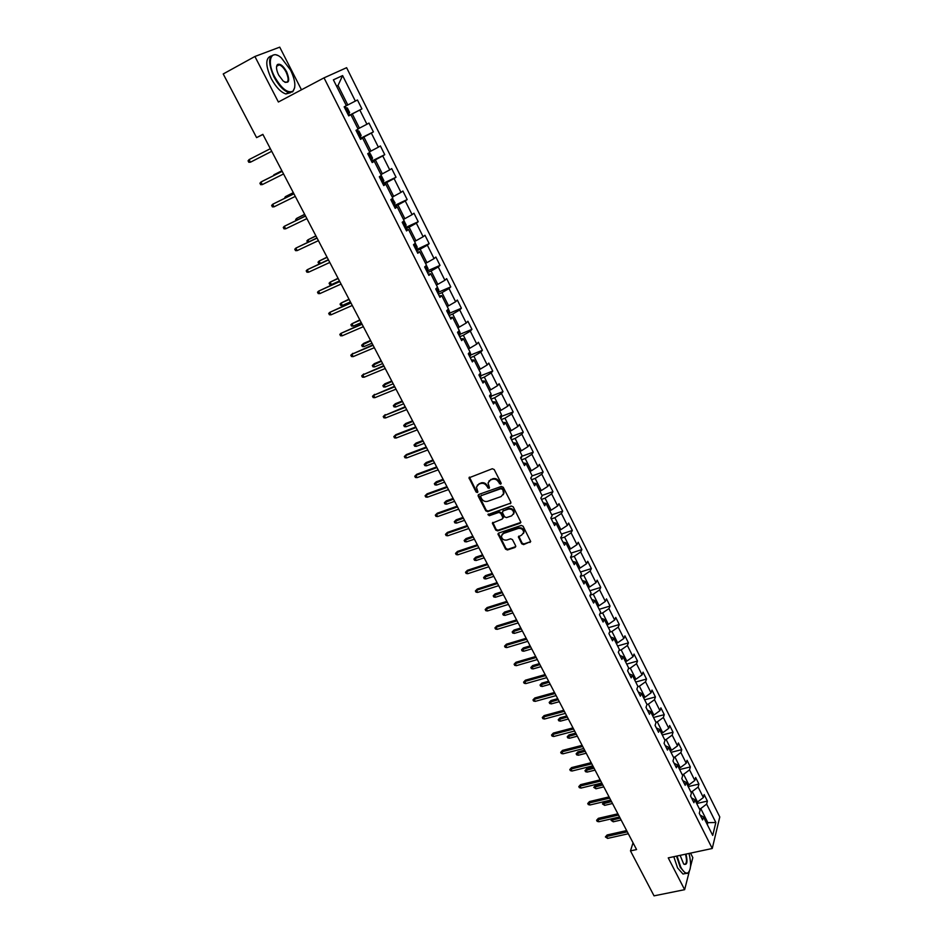 <?xml version="1.0" encoding="UTF-8"?>
<svg xmlns="http://www.w3.org/2000/svg" width="943" height="943" viewBox="0 0 943 943"><rect width="100%" height="100%" fill="white"/><g stroke="black" fill="none" stroke-linecap="round" stroke-linejoin="round"><path stroke-width="1.41" d="M500.662 484.254L501.098 483.052L494.215 469.555L492.305 468.742L469.001 477.818L476.05 491.975L477.37 492.541L477.889 491.904L476.415 487.107L478.808 484.183L480.682 483.511C483.229 482.887 485.256 483.747 486.753 486.116L488.969 488.415L489.5 487.767L488.026 483.005L490.454 480.011L492.34 479.327C494.91 478.702 496.937 479.574 498.446 481.944L500.662 484.254M488.863 481.083L492.765 478.714C495.323 478.077 497.362 478.95 498.859 481.319L499.743 483.064L501.204 483.582M469.414 477.075L476.486 491.35L477.889 491.881M477.264 485.209L481.107 482.887C483.653 482.262 485.68 483.134 487.177 485.492L488.073 487.225L489.5 487.743M521.715 543.793L523.601 544.606L530.709 541.553L523.117 526.241L521.22 525.428L498.729 533.054L497.975 533.962L505.589 549.156L507.452 549.969L515.031 547.447L515.656 545.808L512.462 539.608L510.587 538.795L506.827 540.056C503.586 540.433 501.782 539.054 501.417 535.942L503.432 533.479L518.237 528.469C521.467 528.092 523.282 529.447 523.683 532.547L521.632 535.094L518.379 536.873L521.715 543.793L522.104 543.133L523.99 543.946L530.697 541.636M301.465 89.797L279.741 47.15L254.905 56.486L278.385 102.009L324.027 77.856L712.248 848.488L668.245 857.882L684.642 889.673L654.041 895.85L630.478 850.892L636.572 849.56L262.861 134.354L256.59 137.619L262.932 134.495M254.905 56.486L223.22 73.955L256.59 137.619M510.198 503.833L510.823 502.136L503.244 487.26L501.334 486.447L478.796 494.438L478.195 496.136L485.798 510.847L487.684 511.66L510.953 503.008M513.228 506.839L520.89 522.292L520.112 523.259L497.609 530.897L495.735 530.084L492.376 523.106L502.206 519.074L502.819 517.401L500.674 513.24L498.788 512.426L489.323 515.703L487.908 514.607L511.318 506.026L513.228 506.839M324.027 77.856L346.611 67.696L719.78 816.956L712.248 848.488M696.712 803.53L707.403 801.078L704.15 794.56L703.372 797.554L698.126 787.063L698.916 784.081L695.639 777.504L694.826 780.474L689.545 769.877L690.37 766.942L687.058 760.317L686.221 763.241L680.881 752.561L681.742 749.661L678.406 742.978L677.534 745.854L672.159 735.092L673.043 732.24L669.683 725.497L668.776 728.338L663.353 717.482L664.273 714.664L660.878 707.863L659.947 710.668L654.477 699.718L655.42 696.948L652.002 690.087L651.047 692.846L645.531 681.801L646.509 679.066L643.055 672.159L642.065 674.87L636.501 663.731L637.515 661.043L634.026 654.077L633.012 656.741L627.39 645.507L628.439 642.867L624.926 635.841L623.877 638.458L618.207 627.13L619.28 624.537L615.744 617.441L614.659 620.023L608.942 608.589L610.05 606.043L606.49 598.888L605.359 601.422L599.607 589.894L600.75 587.395L597.143 580.181L595.988 582.656L590.177 571.034L591.355 568.582L587.725 561.297L586.534 563.737L580.676 552.009L581.878 549.604L578.212 542.26L576.986 544.641L571.081 532.807L572.33 530.461L568.629 523.047L567.368 525.381L561.403 513.452L562.688 511.141L558.951 503.668L557.655 505.955L551.643 493.908L552.963 491.657L549.203 484.124L547.859 486.352L541.789 474.199L543.144 472.007L539.349 464.392L537.981 466.573L531.852 454.314L533.255 452.168L529.424 444.495L528.009 446.617L521.833 434.24L523.259 432.153L519.393 424.409L517.943 426.484L511.707 414.001L513.181 411.961L509.279 404.158L507.794 406.162L501.499 393.561L503.02 391.593L499.083 383.707L497.55 385.663L491.197 372.945L492.753 371.035L488.78 363.079L487.213 364.965L480.8 352.14L482.403 350.289L478.384 342.262L476.781 344.089L470.309 331.146L471.948 329.355L467.905 321.245L466.243 323.013L459.724 309.952L461.398 308.22L457.32 300.039L455.622 301.748L449.033 288.558L450.754 286.896L446.64 278.633L444.896 280.283L438.247 266.975L440.016 265.372L435.855 257.038L434.063 258.618L427.356 245.18L429.171 243.648L424.975 235.231L423.136 236.74L416.358 223.185L418.221 221.711L413.989 213.224L412.103 214.662L405.266 200.977L407.176 199.574L402.897 191.005L400.975 192.384L394.068 178.557L396.025 177.225L391.699 168.585L389.73 169.881L382.752 155.937L384.756 154.676L380.394 145.941L378.379 147.167L371.342 133.081L373.393 131.89L368.984 123.073L366.921 124.24L359.813 110.013L361.912 108.905L357.468 99.993L355.346 101.078L342.615 75.593L333.386 79.837L346.364 105.675L344.16 106.807L348.733 115.883L350.902 114.728L348.698 115.824M707.403 801.078L706.637 804.096L715.831 822.496L712.719 835.415L703.384 816.838L702.594 819.95L699.27 813.337L700.071 810.237L694.755 799.64L693.93 802.717L690.582 796.045L691.419 792.992L686.044 782.301L685.196 785.33L681.813 778.6L682.685 775.594L677.274 764.808L676.39 767.802L672.972 761.013L673.868 758.042L668.41 747.174L667.503 750.121L664.061 743.284L664.992 740.349L659.487 729.387L658.544 732.287L655.067 725.391L656.033 722.503L650.481 711.446L649.503 714.311L646.002 707.344L646.992 704.504L641.393 693.353L640.38 696.17L636.855 689.144L637.881 686.351L632.234 675.094L631.185 677.864L627.625 670.791L628.686 668.033L622.981 656.682L621.909 659.416L618.325 652.273L619.41 649.562L613.657 638.116L612.549 640.792L608.93 633.59L610.05 630.926L604.263 619.386L603.107 622.015L599.465 614.742L600.62 612.137L594.774 600.479L593.595 603.06L589.905 595.728L591.096 593.171L585.202 581.418L583.976 583.953L580.263 576.55L581.489 574.039L575.536 562.181L574.287 564.668L570.539 557.195L571.8 554.732L565.8 542.779L564.503 545.207L560.72 537.675L562.028 535.259L555.969 523.188L554.637 525.569L550.818 517.978L552.162 515.621L546.044 503.432L544.689 505.766L540.834 498.093L542.213 495.794L536.037 483.5L534.634 485.775L530.744 478.03L532.17 475.791L525.946 463.39L524.497 465.594L520.571 457.791L522.033 455.599L515.75 443.08L514.265 445.249L510.304 437.363L511.801 435.23L505.472 422.594L503.939 424.704L499.943 416.747L501.487 414.672L495.087 401.918L493.519 403.969L489.488 395.942L491.067 393.926L484.608 381.055L483.005 383.035L478.926 374.937L480.553 372.98L474.034 360.002L472.384 361.923L468.282 353.743L469.944 351.845L463.367 338.737L461.669 340.6L457.52 332.349L459.241 330.51L452.593 317.284L450.86 319.076L446.664 310.754L448.42 308.986L441.725 295.63L439.933 297.351L435.713 288.947L437.517 287.25L430.751 273.765L428.912 275.427L424.645 266.94L426.495 265.301L419.67 251.698L417.784 253.29L413.482 244.72L415.38 243.153L408.484 229.42L406.551 230.941L402.201 222.289L404.146 220.792L397.192 206.918L395.211 208.368L390.815 199.633L392.818 198.207L385.781 184.203L383.754 185.582L379.322 176.765L381.373 175.41L374.277 161.277L372.19 162.573L367.723 153.674L369.809 152.389L362.642 138.114L360.521 139.352L355.994 130.346L358.14 129.144L350.902 114.728M690.83 791.837L692.221 791.507L697.49 802.021L696.111 802.34M697.49 802.021L703.372 797.554M692.221 791.507L698.126 787.063M694.755 799.64L691.549 797.967M682.213 774.651L683.604 774.321L688.909 784.918L687.53 785.248M688.909 784.918L694.826 780.474M683.604 774.321L689.545 769.877M686.044 782.301L682.862 780.686M673.514 757.335L674.905 756.993L680.268 767.673L678.877 768.015M680.268 767.673L686.221 763.241M674.905 756.993L680.881 752.561M677.274 764.808L674.104 763.252M664.744 739.866L666.135 739.512L671.546 750.286L670.155 750.628M671.546 750.286L677.534 745.854M666.135 739.512L672.159 735.092M668.41 747.174L665.263 745.677M655.904 722.255L657.295 721.89L662.74 732.758L661.349 733.112M662.74 732.758L668.776 728.338M657.295 721.89L663.353 717.482M659.487 729.387L656.363 727.949M646.981 704.492L648.383 704.115L653.876 715.077L652.485 715.431M653.876 715.077L659.947 710.668M648.383 704.115L654.477 699.718M650.481 711.446L647.37 710.079M637.774 686.634L639.389 686.186L644.929 697.242L643.539 697.608M644.929 697.242L651.047 692.846M639.389 686.186L645.531 681.801M641.393 693.353L638.317 692.044M628.451 668.634L630.313 668.115L635.9 679.255L634.509 679.644M635.9 679.255L642.065 674.87M630.313 668.115L636.501 663.731M632.234 675.094L629.17 673.856M619.032 650.481L621.166 649.88L626.812 661.114L625.409 661.514M626.812 661.114L633.012 656.741M621.166 649.88L627.39 645.507M622.981 656.682L619.952 655.515M609.52 632.199L611.936 631.48L617.63 642.82L616.227 643.22M617.63 642.82L623.877 638.458M611.936 631.48L618.207 627.13M613.657 638.116L610.651 637.008M599.901 613.752L602.636 612.938L608.376 624.372L606.974 624.785M608.376 624.372L614.659 620.023M602.636 612.938L608.942 608.589M604.263 619.386L601.269 618.349M590.165 595.163L593.253 594.22L599.029 605.76L597.626 606.184M599.029 605.76L605.359 601.422M593.253 594.22L599.607 589.894M594.774 600.479L591.803 599.524M580.322 576.432L583.776 575.348L589.611 586.982L588.208 587.418M589.611 586.982L595.988 582.656M583.776 575.348L590.177 571.034M585.202 581.418L582.267 580.523M570.668 557.454L574.228 556.299L580.11 568.04L578.707 568.488M580.11 568.04L586.534 563.737M574.228 556.299L580.676 552.009M575.536 562.181L572.637 561.368M561.026 538.276L564.586 537.097L570.527 548.932L569.124 549.392M570.527 548.932L576.986 544.641M564.586 537.097L571.081 532.807M565.8 542.779L562.912 542.036M551.301 518.921L554.873 517.719L560.861 529.66L559.447 530.131M560.861 529.66L567.368 525.381M554.873 517.719L561.403 513.452M555.969 523.188L553.117 522.528M541.482 499.401L545.054 498.163L551.101 510.21L549.698 510.693M551.101 510.21L557.655 505.955M545.054 498.163L551.643 493.908M546.044 503.432L543.215 502.855M531.581 479.704L535.164 478.431L541.258 490.596L539.856 491.091M541.258 490.596L547.859 486.352M535.164 478.431L541.789 474.199M536.037 483.5L533.243 482.993M521.597 459.83L525.18 458.534L531.333 470.805L529.919 471.3M531.333 470.805L537.981 466.573M525.18 458.534L531.852 454.314M525.946 463.39L523.176 462.954M511.519 439.768L515.102 438.448L521.314 450.825L519.899 451.343M521.314 450.825L528.009 446.617M515.102 438.448L521.833 434.24M515.75 443.08L513.004 442.738M501.346 419.541L504.941 418.185L511.2 430.68L509.786 431.199M511.2 430.68L517.943 426.484M504.941 418.185L511.707 414.001M505.472 422.594L502.76 422.334M491.091 399.125L494.674 397.734L501.004 410.335L499.578 410.877M501.004 410.335L507.794 406.162M494.674 397.734L501.499 393.561M495.087 401.918L492.411 401.753M480.73 378.52L484.325 377.094L490.702 389.824L489.287 390.378M490.702 389.824L497.55 385.663M484.325 377.094L491.197 372.945M484.608 381.055L481.967 380.972M470.274 357.727L473.881 356.277L480.317 369.114L478.903 369.68M480.317 369.114L487.213 364.965M473.881 356.277L480.8 352.14M474.034 360.002L471.417 360.002M459.736 336.745L463.331 335.26L469.838 348.215L468.412 348.792M469.838 348.215L476.781 344.089M463.331 335.26L470.309 331.146M463.367 338.737L460.785 338.832M449.092 315.563L452.699 314.043L459.253 327.115L457.826 327.716M459.253 327.115L466.243 323.013M452.699 314.043L459.724 309.952M452.593 317.284L450.047 317.473M438.342 294.192L441.949 292.636L448.573 305.827L447.147 306.44M448.573 305.827L455.622 301.748M441.949 292.636L449.033 288.558M441.725 295.63L439.202 295.902M427.497 272.61L431.116 271.018L437.8 284.35L436.373 284.963M437.8 284.35L444.896 280.283M431.116 271.018L438.247 266.975M430.751 273.765L428.263 274.142M416.558 250.838L420.165 249.211L426.92 262.661L425.482 263.286M426.92 262.661L434.063 258.618M420.165 249.211L427.356 245.18M419.67 251.698L417.219 252.17M405.502 228.854L409.121 227.192L415.934 240.76L414.507 241.408M415.934 240.76L423.136 236.74M409.121 227.192L416.358 223.185M408.484 229.42L406.079 229.986M394.351 206.658L397.97 204.961L404.842 218.67L403.415 219.33M404.842 218.67L412.103 214.662M397.97 204.961L405.266 200.977M397.192 206.918L394.822 207.59M383.094 184.262L386.713 182.518L393.655 196.356L392.229 197.028M393.655 196.356L400.975 192.384M386.713 182.518L394.068 178.557M385.781 184.203L383.459 184.981M371.719 161.642L375.349 159.862L382.351 173.83L380.925 174.526M382.351 173.83L389.73 169.881M375.349 159.862L382.752 155.937M374.277 161.277L371.978 162.149M360.25 138.81L363.88 136.994L370.953 151.092L369.515 151.799M370.953 151.092L378.379 147.167M363.88 136.994L371.342 133.081M362.642 138.114L360.391 139.104M348.662 115.753L352.293 113.903L359.436 128.142L357.998 128.861M359.436 128.142L366.921 124.24M352.293 113.903L359.813 110.013M336.592 86.226L338.03 85.471L347.802 104.956L344.171 106.83L357.468 99.993M347.802 104.956L355.346 101.078M336.557 86.167L338.03 85.471L342.615 75.593M346.364 105.675L344.171 106.818M684.642 889.673L689.321 871.308M690.5 866.711L692.822 857.611L690.535 853.132M633.036 842.794L630.478 850.892M706.46 822.956L707.839 822.65L700.767 808.564L699.388 808.87M707.333 824.701L707.839 822.65L715.831 822.496M700.767 808.564L706.637 804.096M703.384 816.838L700.166 815.106M348.627 115.683L361.912 108.905M360.108 138.538L373.393 131.89M371.483 161.17L384.756 154.676M382.752 183.59L396.025 177.225M393.915 205.798L407.176 199.574M405.396 227.605L418.221 221.711M416.028 249.801L429.171 243.648M427.78 270.759L440.016 265.372M438.613 292.13L450.754 286.896M449.328 313.324L461.398 308.22M459.948 334.305L471.948 329.355M470.474 355.11L482.403 350.289M480.895 375.727L492.753 371.035M491.22 396.154L503.02 391.593M501.464 416.405L513.181 411.961M511.601 436.479L523.259 432.153M521.644 456.377L533.255 452.168M532.076 475.932L543.144 472.007M542.036 495.452L552.963 491.657M551.773 514.843L562.688 511.141M561.427 534.068L572.33 530.461M570.998 553.128L581.878 549.604M580.475 572.024L591.355 568.582M589.882 590.754L600.75 587.395M599.206 609.319L610.05 606.043M608.447 627.732L619.28 624.537M617.618 645.99L628.439 642.867M626.694 664.084L637.515 661.043M635.712 682.025L646.509 679.066M644.647 699.824L655.42 696.948M653.499 717.47L664.273 714.664M662.292 734.974L673.043 732.24M671.003 752.325L681.742 749.661M679.644 769.535L690.37 766.942M688.213 786.603L698.916 784.081M478.514 494.592L486.223 510.21L488.109 511.023L510.611 503.197M502.183 489.276L500.851 488.71L481.071 495.712L480.541 496.348L481.578 498.706C483.075 501.051 485.091 501.912 487.625 501.311L501.146 496.56L503.586 493.519L502.595 488.651L501.263 488.085L500.851 488.71M480.942 495.759L501.263 488.085M503.22 494.78L504.01 492.894L503.538 490.478L503.114 491.114M502.595 488.651L503.538 490.478M492.812 522.363L496.148 529.436L498.022 530.237L520.866 522.41M502.949 518.249L503.232 516.764L501.087 512.591L499.201 511.778L489.323 515.703M488.321 514.006L489.747 515.055M511.695 515.821L513.746 513.275C513.357 510.116 511.542 508.737 508.289 509.137L503.043 510.953L502.43 512.627L504.576 516.799L506.462 517.613L511.695 515.821M513.499 514.218L514.147 512.627C513.77 509.479 511.943 508.1 508.69 508.501L508.289 509.137M502.713 511.13L508.69 508.501M518.791 536.119L522.104 543.133M523.471 533.443L524.084 531.887C523.671 528.787 521.868 527.432 518.638 527.821L518.237 528.469M502.053 534.41L503.845 532.83L518.638 527.821M498.399 533.219L505.99 548.496L507.864 549.298L515.786 546.598M348.273 114.987L349.605 112.429L347.378 107.985L344.549 107.573M347.165 112.017L345.963 110.39M250.461 162.196L248.822 162.29L248.068 160.84L249.082 159.591L270.346 148.676L249.082 159.591L250.461 162.196L271.725 151.304M290.585 70.136L281.332 57.853C271.018 48.541 266.256 61.189 274.625 76.772C281.533 88.654 287.603 93.463 292.849 91.212C296.126 87.369 295.371 80.355 290.585 70.136M294.688 87.616L292.707 91.848L288.699 92.485C283.595 90.776 278.704 85.636 274.036 77.067C267.694 62.309 268.225 54.847 275.651 54.682L277.513 55.389M286.66 71.762C290.208 81.086 289.077 84.21 283.254 81.145L278.692 75.086C276.275 69.959 275.886 66.434 277.513 64.513C280.189 63.381 283.242 65.798 286.66 71.762M284.786 82.206L285.316 82.383C288.758 82.289 289.018 78.847 286.094 72.045C283.937 68.061 281.662 65.656 279.258 64.843L277.383 65.161L276.535 66.788M237.942 102.044L233.699 93.935M290.562 92.673L285.906 93.97C280.79 92.273 275.898 87.133 271.23 78.587C265.419 65.656 265.337 58.136 270.971 56.026M276.959 65.22L277.737 65.668M677.039 856.008L680.705 867.018C683.333 871.874 685.75 873.819 687.966 872.829C691.042 869.918 691.396 863.458 689.015 853.45M689.286 871.379L687.706 873.301L685.679 873.466L680.268 867.36L676.52 856.114M686.009 854.087C687.824 862.279 687.034 865.568 683.64 863.953L680.127 855.348M683.828 864.13L684.323 864.377C686.728 864.036 687.117 860.653 685.502 854.205M643.173 875.104L640.179 869.399M685.502 873.501L682.98 874.031L677.557 867.925L673.809 856.692M359.837 137.996L361.134 135.391L358.918 130.994L356.148 130.653M357.032 130.169L356.136 130.617M358.729 135.049L357.55 133.446M281.874 170.742L273.835 174.832L281.898 170.789M272.892 175.964L274.107 175.351M368.689 153.084L370.363 153.78L372.556 158.129L371.294 160.781M370.198 157.858L369.031 156.279M293.32 192.643L285.305 196.698L293.367 192.737M284.515 198.325L285.305 196.698L285.823 197.676M262.295 184.604L260.669 184.687L259.914 183.26L260.94 182.034L282.193 171.355L262.119 181.374L260.94 182.034L262.295 184.604L283.56 173.96M293.886 193.716L272.68 204.266L293.933 193.822M274.024 206.823L272.397 206.882L271.643 205.456L272.68 204.266L274.024 206.823L295.277 196.392M380.607 175.917L381.691 176.341L383.86 180.667L382.634 183.355M381.267 180.62L380.394 178.887M304.66 214.332L296.68 218.363L304.73 214.474M296.114 220.426L295.642 219.507L296.68 218.363L297.434 219.802M392.394 198.513L395.07 202.981L393.879 205.715M392.795 202.828L391.651 201.283M315.893 235.833L307.937 239.817L315.988 236.021M307.642 242.316L306.888 240.948L307.937 239.817L308.927 241.703M404.052 220.862L406.162 225.082L405.007 227.864M403.651 225.177L403.345 223.243M327.021 257.144L319.088 261.081L327.138 257.368M320.066 263.533L318.758 263.545L318.039 262.189L319.088 261.081L320.314 263.415M305.485 215.923L284.314 226.296L305.556 216.065M285.646 228.819L284.008 228.854L283.265 227.452L284.314 226.296L285.646 228.819L306.899 218.623M316.978 237.919L295.843 248.115L317.072 238.107M297.163 250.614L295.524 250.638L294.782 249.247L295.843 248.115L297.163 250.614L318.404 240.642M328.364 259.702L307.253 269.733L328.482 259.938M308.561 272.209L306.923 272.209L306.204 270.841L307.253 269.733L308.561 272.209L329.791 262.449M414.283 244.048L416.853 249.176L417.16 246.983L415.274 243.235M414.696 247.137L414.39 245.215M338.054 278.256L330.144 282.157L331.417 284.586L339.456 280.955M331.417 284.586L329.791 284.574L329.095 283.23L330.144 282.157L338.195 278.515M339.645 281.297L318.569 291.151L339.786 281.58M319.866 293.603L318.227 293.591L317.508 292.224L318.569 291.151L319.866 293.603L341.083 284.055M426.401 265.384L428.051 268.684L426.955 271.537M425.635 268.896L425.328 266.975L424.798 267.234M348.981 299.179L341.107 303.045L342.368 305.438L350.407 301.89M342.368 305.438L340.741 305.414L340.046 304.094L341.107 303.045L349.146 299.485M350.82 302.679L329.779 312.369L350.985 303.009M331.064 314.809L329.425 314.773L328.706 313.418L329.779 312.369L331.064 314.809L352.269 305.473M437.422 287.332L438.849 290.173L437.776 293.061M436.468 290.456L436.102 288.582M359.813 319.901L351.963 323.744L353.212 326.113L361.252 322.636M353.212 326.113L351.586 326.078L350.89 324.757L351.963 323.744L360.002 320.255M361.888 323.873L340.883 333.398L362.088 324.239M342.156 335.814L340.517 335.767L339.81 334.423L340.883 333.398L342.156 335.814L363.361 326.679M448.338 309.08L449.54 311.473L448.503 314.396M447.206 311.815L447.277 310.141M363.963 346.611L362.336 346.553L361.652 345.244L363.68 343.37L362.725 344.254L363.963 346.611L371.99 343.205M361.652 345.244L370.752 340.847M363.68 343.37L370.552 340.458M372.862 344.879L351.892 354.238L373.074 345.279M353.154 356.631L351.503 356.56L350.808 355.228L351.892 354.238L353.154 356.631L374.336 347.696M350.808 355.228L352.882 353.319M459.147 330.616L460.125 332.573L459.123 335.543M457.838 332.973L458.145 331.677M374.619 366.921L372.992 366.839L372.308 365.542L374.324 363.668L373.393 364.587L374.619 366.921L382.646 363.585M372.308 365.542L381.42 361.252M374.324 363.668L381.196 360.815M383.73 365.684L362.796 374.878L383.966 366.132M364.045 377.247L362.395 377.165L361.699 375.856L362.796 374.878L364.045 377.247L385.216 368.524M361.699 375.856L363.762 373.935M469.862 351.951L470.628 353.484L469.649 356.478M468.376 353.943L468.824 353.118M385.18 387.043L383.542 386.96L382.87 385.675L384.874 383.789L383.966 384.732L385.18 387.043L393.196 383.789M382.87 385.675L391.982 381.467M384.874 383.789L391.746 381.007M394.504 386.3L373.605 395.341L394.763 386.783M374.842 397.687L373.192 397.592L372.509 396.284L373.605 395.341L374.842 397.687L396.001 389.164M372.509 396.284L374.548 394.374M480.47 373.086L480.824 376.575L480.081 377.235M395.647 406.999L394.009 406.893L393.349 405.62L395.341 403.734L394.445 404.7L395.647 406.999L403.663 403.816M393.349 405.62L402.461 401.518M395.341 403.734L402.189 401.011M405.184 406.728L384.32 415.615L405.466 407.258M385.546 417.949L383.895 417.832L383.212 416.547L384.32 415.615L385.546 417.949L406.692 409.616M383.212 416.547L385.239 414.625M490.985 394.033L491.15 397.133L490.419 397.805M406.02 426.766L404.394 426.649L403.722 425.387L405.702 423.501L404.83 424.503L406.02 426.766L414.036 423.666M403.722 425.387L412.834 421.38M405.702 423.501L412.551 420.837M415.769 426.979L395.836 434.688L394.928 435.713L416.063 427.544M396.143 438.024L394.492 437.894L393.82 436.609L394.928 435.713L396.143 438.024L417.277 429.878M393.82 436.609L395.836 434.688M501.405 414.779L500.662 418.185M416.311 446.369L414.672 446.239L414.012 444.99L415.981 443.104L415.12 444.118L416.311 446.369L424.315 443.328M414.012 444.99L423.124 441.076M415.981 443.104L422.829 440.499M426.248 447.053L406.339 454.585L405.455 455.634L426.566 447.654M406.657 457.921L405.007 457.779L404.335 456.506L405.455 455.634L406.657 457.921L427.768 449.964M404.335 456.506L406.339 454.585M511.672 435.43L510.811 438.377M426.495 465.807L424.869 465.653L424.22 464.416L426.165 462.53L425.328 463.567L426.495 465.807L434.499 462.836M424.22 464.416L433.332 460.597M426.165 462.53L433.014 459.984M436.644 466.938L416.747 474.294L415.875 475.378L436.974 467.575M417.077 477.641L415.415 477.488L414.755 476.227L415.875 475.378L417.077 477.641L438.177 469.862M414.755 476.227L416.747 474.294M521.656 456.164L520.878 458.392M436.609 485.067L434.971 484.902L434.334 483.676L436.267 481.79L435.442 482.851L436.609 485.067L444.601 482.168M434.334 483.676L443.446 479.94M436.267 481.79L443.104 479.292M446.947 486.647L427.061 493.837L426.212 494.945L447.3 487.331M427.403 497.197L425.741 497.02L425.081 495.77L426.212 494.945L427.403 497.197L448.479 489.594M425.081 495.77L427.061 493.837M531.569 476.734L530.85 478.231M446.628 504.163L444.99 503.986L444.353 502.772L446.275 500.886L445.473 501.971L446.628 504.163L454.62 501.334M444.353 502.772L453.465 499.13M446.275 500.886L453.111 498.446M457.155 506.191L437.281 513.204L436.456 514.336L457.532 506.898M437.635 516.564L435.972 516.375L435.324 515.137L436.456 514.336L437.635 516.564L458.699 509.149M435.324 515.137L437.281 513.204M456.565 523.106L454.927 522.905L454.29 521.703L456.2 519.805L455.422 520.925L456.565 523.106L464.545 520.336M454.29 521.703L463.402 518.143M456.2 519.805L463.025 517.424M467.268 525.557L447.418 532.406L446.617 533.561L467.669 526.3M447.784 535.777L446.122 535.565L445.473 534.339L446.617 533.561L447.784 535.777L468.824 528.528M445.473 534.339L447.418 532.406M466.408 541.871L464.769 541.671L464.145 540.469L466.042 538.571L465.276 539.714L466.408 541.871L474.388 539.172M464.145 540.469L473.256 537.003M466.042 538.571L472.867 536.249M477.299 544.759L457.461 551.443L456.683 552.622L477.712 545.537M457.838 554.814L456.176 554.59L455.54 553.376L456.683 552.622L457.838 554.814L478.867 547.742M455.54 553.376L457.461 551.443M476.18 560.484L474.541 560.272L473.916 559.081L475.791 557.183L475.06 558.35L476.18 560.484L484.148 557.843M473.916 559.081L483.016 555.698M475.791 557.183L482.616 554.908M487.248 563.784L467.422 570.315L466.655 571.517L487.672 564.598M467.799 573.686L466.148 573.462L465.512 572.248L466.655 571.517L467.799 573.686L488.816 566.79M465.512 572.248L467.422 570.315M485.857 578.943L484.219 578.707L483.606 577.529L485.468 575.631L484.749 576.821L485.857 578.943L493.814 576.362M483.606 577.529L492.706 574.228M485.468 575.631L492.281 573.415M497.102 582.644L477.299 589.021L476.557 590.247L497.55 583.505M477.688 592.404L476.026 592.157L475.402 590.966L476.557 590.247L477.688 592.404L498.682 585.674M475.402 590.966L477.299 589.021M495.464 597.237L493.826 596.99L493.213 595.823L495.063 593.925L494.356 595.139L495.464 597.237L503.409 594.715M493.213 595.823L502.313 592.605M495.063 593.925L501.865 591.768M506.874 601.351L487.095 607.575L486.364 608.824L507.334 602.235M487.484 610.958L485.822 610.699L485.197 609.508L486.364 608.824L487.484 610.958L508.466 604.392M485.197 609.508L487.095 607.575M504.976 615.39L503.338 615.131L502.737 613.964L504.576 612.066L503.88 613.304L504.976 615.39L512.921 612.926M502.737 613.964L511.837 610.828M504.576 612.066L511.377 609.956M516.564 619.893L496.796 625.963L496.089 627.236L517.047 620.812M497.197 629.346L495.546 629.075L494.922 627.897L496.089 627.236L497.197 629.346L518.155 622.946M494.922 627.897L496.796 625.963M514.418 633.378L512.78 633.107L512.179 631.963L514.006 630.054L513.334 631.315L514.418 633.378L522.363 630.973M512.179 631.963L521.279 628.898M514.006 630.054L520.795 627.991M526.17 638.281L506.426 644.187L505.731 645.484L526.665 639.224M506.839 647.582L505.177 647.299L504.552 646.132L505.731 645.484L506.839 647.582L527.774 641.334M504.552 646.132L506.426 644.187M523.778 651.224L522.139 650.941L521.55 649.798L523.365 647.9L522.705 649.173L523.778 651.224L531.711 648.878M521.55 649.798L530.638 646.827M523.365 647.9L530.143 645.884M535.695 656.505L515.962 662.269L515.291 663.589L536.202 657.483M516.387 665.664L514.725 665.369L514.112 664.214L515.291 663.589L516.387 665.664L537.298 659.581M514.112 664.214L515.962 662.269M533.066 668.917L531.428 668.622L530.838 667.491L532.642 665.581L531.993 666.878L533.066 668.917L540.987 666.63M530.838 667.491L539.926 664.591M532.642 665.581L539.42 663.624M545.137 674.575L525.428 680.198L524.768 681.53L545.667 675.589M525.852 683.592L524.19 683.286L523.589 682.143L524.768 681.53L525.852 683.592L546.751 677.663M523.589 682.143L525.428 680.198M542.272 686.469L540.634 686.162L540.044 685.042L541.836 683.133L541.211 684.453L542.272 686.469L550.182 684.241M540.044 685.042L549.132 682.213M541.836 683.133L548.614 681.223M554.496 692.492L534.811 697.973L534.162 699.329L555.038 693.529M535.247 701.368L533.585 701.05L532.984 699.918L534.162 699.329L535.247 701.368L556.122 695.592M532.984 699.918L534.811 697.973M551.407 703.867L549.769 703.549L549.18 702.441L550.96 700.531L550.358 701.863L551.407 703.867L559.305 701.698M549.18 702.441L558.256 699.694M550.96 700.531L557.726 698.669M563.784 710.256L544.111 715.596L543.486 716.975L564.338 711.328M544.559 719.002L542.897 718.672L542.296 717.54L543.486 716.975L544.559 719.002L565.411 713.368M542.296 717.54L544.111 715.596M560.46 721.136L558.822 720.806L558.244 719.698L560.012 717.788L559.423 719.144L560.46 721.136L568.358 719.014M558.244 719.698L567.321 717.022M560.012 717.788L566.767 715.973M572.99 727.878L553.341 733.076L552.728 734.479L573.568 728.974M553.789 736.483L552.126 736.141L551.537 735.021L552.728 734.479L553.789 736.483L574.617 731.002M551.537 735.021L553.341 733.076M569.442 738.251L567.804 737.909L567.226 736.813L568.983 734.903L568.405 736.283L569.442 738.251L577.328 736.188M567.226 736.813L576.303 734.22M568.983 734.903L575.737 733.135M582.126 745.347L562.488 750.404L561.898 751.83L582.703 746.479M562.947 753.822L561.285 753.469L560.708 752.361L561.898 751.83L562.947 753.822L583.752 748.483M560.708 752.361L562.488 750.404M578.354 755.237L576.715 754.883L576.149 753.799L577.894 751.889L577.328 753.28L578.354 755.237L586.24 753.221M576.149 753.799L585.214 751.265M577.894 751.889L584.636 750.156M591.178 762.675L571.564 767.602L570.986 769.04L591.78 763.83M572.036 771.02L570.374 770.643L569.784 769.547L570.986 769.04L572.036 771.02L592.817 765.822M569.784 769.547L571.564 767.602M587.194 772.081L585.556 771.716L584.99 770.631L586.723 768.722L586.169 770.136L587.194 772.081L595.068 770.125M584.99 770.631L594.043 768.18M586.723 768.722L593.453 767.048M600.149 779.861L580.57 784.647L580.004 786.108L600.774 781.04M581.041 788.065L579.379 787.688L578.802 786.603L580.004 786.108L581.041 788.065L601.799 783.02M578.802 786.603L580.57 784.647M595.952 788.784L593.76 787.346L595.481 785.436L594.95 786.863L595.952 788.784L603.815 786.886M593.76 787.346L602.813 784.953M595.481 785.436L602.212 783.798M609.06 796.906L589.493 801.562L588.939 803.035L609.685 798.108M589.976 804.98L588.314 804.591L587.737 803.507L588.939 803.035L589.976 804.98L610.71 800.065M587.737 803.507L589.493 801.562M604.652 805.357L602.459 803.919L604.168 801.998L603.65 803.448L604.652 805.357L612.502 803.507M602.459 803.919L611.512 801.597M604.168 801.998L610.887 800.407M617.889 813.809L598.345 818.335L597.815 819.832L618.537 815.035M598.829 821.754L597.167 821.353L596.601 820.28L597.815 819.832L598.829 821.754L619.551 816.98M596.601 820.28L598.345 818.335M612.75 818.548L612.29 819.903L613.28 821.801L621.119 819.997M613.28 821.801L611.088 820.351L620.129 818.1M611.088 820.351L612.608 818.583M626.647 830.571L607.127 834.968L606.608 836.488L627.307 831.832M607.622 838.398L605.394 836.924L606.608 836.488L607.622 838.398L628.309 833.753M605.394 836.924L607.127 834.968M498.859 481.319L498.446 481.944M492.765 478.714L492.34 479.327M490.879 479.386L490.454 480.011M488.073 487.225L487.637 487.849M487.177 485.492L486.753 486.116M481.107 482.887L480.682 483.511M479.244 483.559L478.808 484.183M476.486 491.35L476.05 491.975M469.59 477.995L469.142 478.62M499.743 483.064L499.33 483.688M488.109 511.023L487.684 511.66M486.223 510.21L485.798 510.847M478.631 495.511L478.195 496.136M481.496 495.087L481.071 495.712M520.512 522.599L520.112 523.259M498.022 530.237L497.609 530.897M496.148 529.436L495.735 530.084M492.941 523.212L492.517 523.86M503.232 516.764L502.819 517.401M501.087 512.591L500.674 513.24M499.201 511.778L498.788 512.426M503.456 510.316L503.043 510.953M518.921 536.921L518.532 537.581M503.845 532.83L503.432 533.479M515.432 546.787L515.031 547.447M507.864 549.298L507.452 549.969M505.99 548.496L505.589 549.156M498.529 534.044L498.116 534.705M530.32 541.836L529.942 542.508M523.99 543.946L523.601 544.606M349.181 114.468L345.503 107.137M360.733 137.466L357.079 130.193M372.167 160.227L368.607 153.131M383.506 182.777L380.194 176.188M394.728 205.126L391.663 199.032M405.844 227.251L403.026 221.652M427.768 270.889L425.434 266.244M438.578 292.413L436.479 288.228M449.281 313.724L447.418 309.999M459.901 334.848L458.251 331.571M470.416 355.782L468.989 352.941M480.824 376.516L479.622 374.112M491.15 397.074L490.16 395.082M501.381 417.443L500.592 415.863M511.53 437.623L510.941 436.456M521.573 457.626L521.196 456.86M469.437 477.193L469.001 477.818M478.478 494.733L478.054 495.358M504.01 492.894L503.586 493.519M492.788 522.457L492.376 523.106M503.373 517.495L502.961 518.143M514.147 512.627L513.746 513.275M518.78 536.202L518.379 536.873M524.084 531.887L523.683 532.547M498.387 533.314L497.975 533.962M285.906 93.97L288.699 92.485M279.258 64.843L276.605 66.281M277.383 65.161L277.513 64.513M292.849 91.212L292.707 91.848M682.98 874.031L685.679 873.466"/></g></svg>
